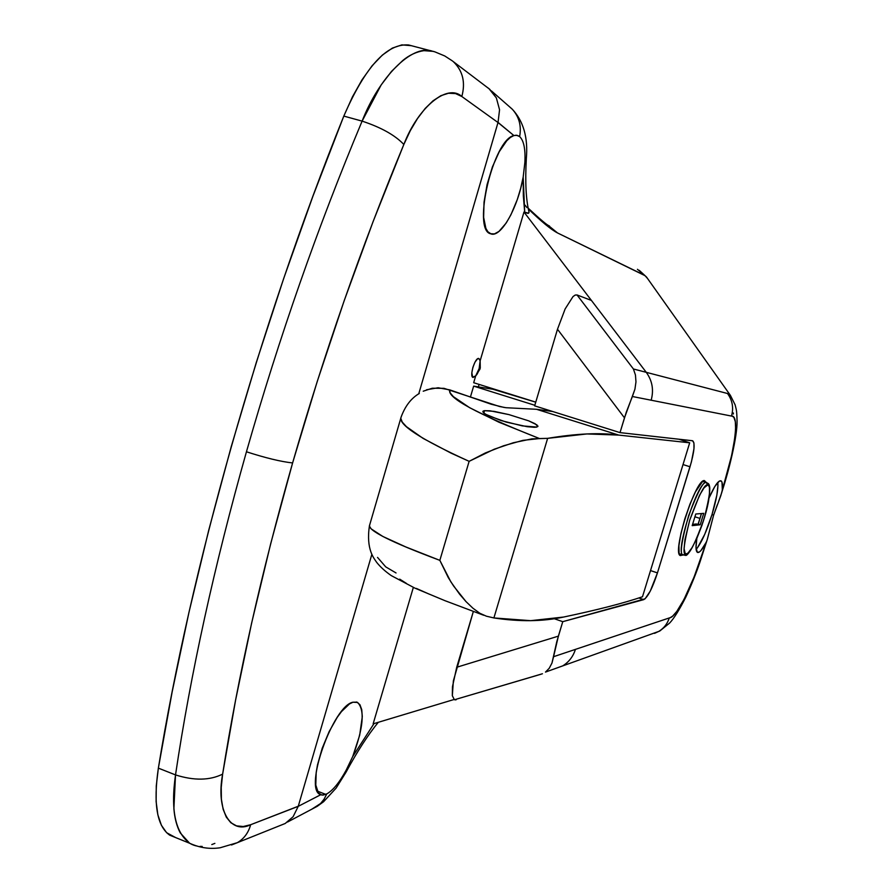 <?xml version="1.0" encoding="UTF-8"?>
<svg xmlns="http://www.w3.org/2000/svg" width="893" height="893" viewBox="0 0 893 893"><rect width="100%" height="100%" fill="white"/><g stroke="black" fill="none" stroke-linecap="round" stroke-linejoin="round"><path stroke-width="1.34" d="M717.347 504.668L713.63 515.116L707.223 539.618L694.174 576.789L683.96 599.538L676.794 611.404L672.663 616.092L670.275 617.61L553.571 656.701L558.382 636.14L562.757 621.673L645.081 598.823L650.271 591.099L657.449 572.893L691.439 461.804L693.973 448.643L693.939 442.917L692.466 440.729L620.01 432.614L626.306 412.131L632.378 396.503L732.338 416.238L733.923 417.411L735.319 421.686L735.609 428.673L734.794 438.05L731.613 455.597L720.863 495.515L713.63 515.116L712 514.591L713.63 515.116L707.323 539.339M706.207 542.107L705.76 543.011C702.155 549.82 699.409 552.957 697.556 552.443C695.77 551.506 695.535 546.84 696.841 538.457L696.004 547.509L697.355 552.332L699.465 551.952L700.826 550.691L705.76 543.011C694.977 580.115 677.262 617.777 669.281 617.945L575.427 649.378C573.161 656.511 568.941 662.003 562.78 665.854L547.286 671.436L562.69 665.899C568.897 662.059 573.15 656.545 575.427 649.378L553.571 656.701L551.974 663.053L549.228 668.265L551.974 663.053L556.785 641.699L562.757 621.673L554.229 618.715L562.757 621.673L643.753 599.627L638.819 597.964L643.753 599.627C647.883 597.093 652.448 588.186 657.449 572.893L650.517 570.582L657.449 572.893L690.021 466.771L683.011 464.561L690.021 466.771C694.308 451.869 695.2 443.218 692.7 440.785L620.01 432.614L624.486 417.846L557.489 329.249L565.135 308.945L573.016 296.576L575.204 295.058L577.034 294.958L591.423 300.439L523.979 212.032L524.716 212.389L523.343 195.88L523.186 177.071C518.018 207.209 501.286 237.415 491.183 233.988L487.891 231.778L485.87 228.34L483.638 217.379L484.039 202.142L487.087 184.55L492.4 166.935L499.276 151.665L506.766 140.759L510.439 137.388L513.899 135.557L498.004 122.52L418.761 393.802L498.048 122.397L513.899 135.557L516.567 135.234L519.637 136.584C523.834 140.581 525.575 149.22 524.861 162.526L523.186 177.071L520.652 188.479L517.248 199.675L510.908 214.811L506.186 223.027L498.964 231.421L494.421 233.921L490.413 233.72C472.118 229.546 493.394 139.386 513.899 135.557L517.114 135.312L519.637 136.584C523.834 140.581 525.575 149.22 524.861 162.526L523.186 177.071L524.716 212.389L527.964 213.382L528.98 212.657L528.969 211.686L528.611 213.193L523.979 212.032L480.133 360.817L479.128 368.597L475.69 375.897L472.654 377.214L471.839 372.794L472.877 367.391L474.964 362.19L477.409 358.964L478.927 358.517L480.133 360.817L523.979 212.032L646.264 372.325L728.275 393.701L730.362 395.32L727.494 393.5C732.45 400.321 733.789 407.844 731.49 416.071C739.951 414.687 734.515 452.171 722.325 489.409L721.979 482.175L721.343 481.093L719.334 481.081L714.824 486.484L709.131 497.781C714.355 486.049 718.262 480.378 720.874 480.791C722.258 481.394 722.738 484.263 722.325 489.409L722.225 490.268M704.443 480.601L706.229 482.432L704.443 480.601L702.713 481.327L695.491 491.764L689.921 504.232L684.786 518.945L680.924 533.523L678.926 545.623L679.082 553.37L679.975 555.223L682.71 554.988L680.477 555.58C671.369 554.352 695.647 478.335 704.443 480.601M320.687 794.748L320.062 794.446C303.743 788.218 333.335 705.548 352.969 702.211L356.954 702.166L359.924 704.7L361.732 709.611L362.29 716.599L359.689 735.196L352.724 756.527L374.011 723.587L352.724 756.527L346.216 770.067L345.937 772.378L346.216 770.067C339.485 782.447 333 790.394 326.771 793.922L324.114 799.146L320.509 803.588L311.791 809.203L320.609 803.488L324.159 799.079L326.771 793.922L321.848 795.071L318.388 792.939L315.798 785.092L316.189 772.478L317.506 764.855L322.217 748.245L329.104 731.668L337.241 717.347L341.45 711.621L349.442 703.952L352.969 702.211L357.613 702.456C365.025 710.069 363.395 728.096 352.724 756.527L346.216 770.067C339.485 782.447 333 790.394 326.771 793.922L323.065 795.116L320.687 794.748L298.24 806.346L320.687 794.748M317.294 791.098L325.778 794.39L317.294 791.098M515.786 135.211L518.911 136.06L515.786 135.211M192.62 844.778L189.629 843.249L180.274 832.923C176.769 826.282 174.637 818.2 173.889 808.69L175.519 774.912L158.362 768.136C190.488 570.281 259.193 325.9 343.816 116.09L362.1 121.124L343.816 116.09C365.192 66.886 386.814 43.188 408.659 44.985L411.316 45.677L401.85 44.884L392.351 48.099L382.338 55.098L372.124 65.747L362.056 79.767L352.512 96.734L343.816 116.09L312.952 196.136L283.661 278.571L256.313 362.413L231.231 446.667L208.705 530.308L188.959 612.364L172.148 691.919L158.362 768.136L175.519 774.912C194.038 780.772 209.743 780.515 222.625 774.131C215.771 810.386 230.595 834.631 250.665 824.719C248.366 832.901 243.912 838.884 237.304 842.691L231.51 844.979L237.281 842.713C243.901 838.907 248.366 832.912 250.665 824.719L298.24 806.346L371.845 554.397L298.273 806.223L250.665 824.719L243.242 826.516L236.567 825.88L230.852 822.743L226.32 817.162L223.127 809.248L221.397 799.235L221.23 787.403L222.625 774.131C238.04 676.325 261.37 572.592 292.603 462.942C281.027 461.692 265.634 457.975 246.446 451.78C214.275 565.76 190.633 673.467 175.519 774.912C194.038 780.772 209.743 780.515 222.625 774.131L235.596 700.079L251.647 623.001L270.702 543.67L292.603 462.942L317.16 381.724L344.095 300.952L373.107 221.564L403.837 144.465L410.311 130.657L417.511 118.523L425.18 108.455L433.072 100.764L440.93 95.663L448.487 93.252L455.519 93.564L461.826 96.511L498.004 122.52L461.826 96.511C465.577 82.669 462.909 71.206 453.845 62.13L453.499 61.818C462.831 70.893 465.61 82.457 461.826 96.511C447.795 83.295 418.482 106.334 403.837 144.465C395.086 135.211 381.177 127.431 362.1 121.124L381.177 84.913L391.558 71.34L402.788 60.49C409.34 55.076 416.395 51.794 423.941 50.655L433.295 51.37M214.878 843.383L211.797 844.566M373.14 723.855L413.347 587.415L373.14 723.855L453.979 699.52L373.14 723.855M478.358 386.892L479.094 384.414L478.358 386.892M473.681 382.717L475.69 375.897L473.067 377.471C469.126 376.69 475.043 357.167 478.827 358.484L480.133 360.817L480.032 369.021L475.69 375.897L473.681 382.717L535.755 402.129L473.681 382.717M169.737 835.189C156.934 826.17 153.138 803.812 158.362 768.136L156.275 785.84L156.119 801.568L157.86 814.84L161.41 825.299L166.611 832.7L175.586 837.556L169.737 835.189L189.629 843.249C199.652 847.814 209.822 849.321 220.136 847.77L237.304 842.691L285.224 823.48L293.094 816.738L285.224 823.48M298.24 806.346L293.094 816.738L298.24 806.346M526.323 158.608L524.861 162.526L526.334 158.541M508.809 106.155L512.437 109.37C519.179 116.938 521.579 126.002 519.637 136.584C521.59 125.891 519.123 116.749 512.247 109.169L508.809 106.155M499.555 109.761L498.048 122.397L499.555 109.761L496.352 97.884L499.555 109.761M488.951 88.619L496.352 97.884L489.71 89.267L486.629 86.934L488.951 88.619M433.507 51.426L434.411 51.705M431.966 51.035C411.539 44.494 379.302 77.144 362.1 121.124C317.573 227.414 279.018 337.632 246.446 451.78C279.018 337.632 317.573 227.414 362.1 121.124C381.177 127.431 395.086 135.211 403.837 144.465C361.285 246.981 324.215 353.137 292.603 462.942C281.027 461.692 265.634 457.975 246.446 451.78C214.275 565.76 190.633 673.467 175.519 774.912C170.474 809.996 175.296 832.856 189.997 843.472M202.175 846.419L200.01 846.408M196.237 845.905L193.535 845.135M644.266 275.167L557.533 232.95L545.02 224.11L528.321 208.917C541.493 221.687 551.227 229.702 557.533 232.95L547.989 225.192L557.533 232.95L645.059 275.691L639.209 270.3L646.487 277.009M733.41 412.979L733.332 414.028M654.536 633.36L658.867 631.362C663.934 628.214 667.417 623.738 669.281 617.945C667.417 623.738 663.934 628.214 658.867 631.362L654.536 633.36M647.503 278.437L645.059 275.691M707.223 539.618L700.09 561.675C696.406 572.659 691.651 584.446 685.846 597.06C679.45 609.707 674.059 618.369 669.65 623.035L659.704 631.072L545.478 672.083M721.745 492.601L722.571 489.822M731.49 416.071C733.789 407.844 732.45 400.321 727.494 393.5L646.264 372.325C652.314 380.742 653.944 390.029 651.153 400.209L731.49 416.071M534.65 405.857L620.01 432.614L534.65 405.857L557.489 329.249L534.65 405.857M542.442 673.757L454.403 699.766L452.327 695.703L452.461 686.75L456.714 667.261L558.382 636.14L456.714 667.261L473.346 611.459L453.376 680.834L452.327 695.703L454.403 699.766L541.069 674.215M651.153 400.209C653.944 390.029 652.314 380.742 646.264 372.325L633.405 368.976L635.448 374.993L635.972 381.858L634.934 389.181L632.378 396.503L651.153 400.209M591.423 300.439L577.034 294.958L633.405 368.976L646.264 372.325L591.423 300.439M476.996 374.334L475.69 375.897L479.128 368.597L480.133 360.817L480.278 368.016L476.996 374.334M525.017 205.111L527.015 207.645M721.689 492.813L718.619 501.453M545.523 672.061L549.228 668.265M455.475 699.911L456.156 699.755M633.405 368.976L577.034 294.958L575.204 295.058L573.016 296.576L565.135 308.945L557.489 329.249L624.486 417.846L634.934 389.181L635.972 381.858L635.448 374.993L633.405 368.976M536.894 427.066L522.45 425.916L500.995 420.536L485.29 414.129L482.812 411.829L483.146 411.093L484.519 410.668L483.805 413.102L484.519 410.668L490.112 410.813L508.954 414.609L528.645 420.837L535.13 423.74L537.887 426.53M369.702 524.872L401.169 416.942C397.552 424.242 420.201 439.043 469.126 461.335L439.847 560.357C390.118 541.761 366.733 529.94 369.702 524.872L369.456 526.077L371.086 528.812L382.829 536.459L405.846 546.962L439.847 560.357L450.865 581.856L459.582 594.169L466.046 601.648L472.91 608.2L479.842 613.268L486.417 616.203L493.896 617.945L547.632 438.351L531.904 438.865L513.341 442.749L494.209 449.224L469.126 461.335L439.847 560.357L448.297 577.626L453.611 586.042L466.046 601.648L472.91 608.2L479.842 613.268L486.417 616.203L493.896 617.945C519.704 621.863 542.955 621.561 563.639 617.041C596.881 610.053 623.169 603.3 642.491 596.77L689.686 442.805L678.847 439.2L689.686 442.805L618.737 435.092L586.935 433.942L547.632 438.351L493.896 617.945L530.699 620.668L563.639 617.041C596.881 610.053 623.169 603.3 642.491 596.77L689.686 442.805L618.737 435.092L536.492 409.284L505.94 407.71L499.522 406.505L444 388.332L432.312 388.221L423.226 391.201M504.21 407.465L491.183 404.228L449.804 389.884L450.027 392.674L453.343 396.626L469.629 407.688L498.763 422.143L539.506 438.552L522.93 440.361L503.697 445.741L485.234 453.008L469.126 461.335L451.077 453.142L423.081 438.385L406.393 426.631L402.23 422.065L400.834 418.471M377.538 557.411L385.731 566.876L396.046 572.96M552.711 411.517L536.492 409.284L552.711 411.517M534.818 405.288L473.647 386.122L492.981 389.259L535.744 402.163L492.981 389.259L473.647 386.122L534.818 405.288M470.399 397.128L473.647 386.122L470.399 397.128M406.415 583.397L399.707 579.144M429.544 594.28L416.339 588.42M426.564 389.75L438.117 387.763L449.804 389.884C446.656 397.497 476.561 413.727 539.506 438.552L547.632 438.351C576.32 433.574 600.018 432.48 618.737 435.092L536.492 409.284L505.94 407.71M537.91 425.95L536.537 427.144L534.293 427.3L527.116 426.687L506.353 422.143L488.024 415.591L483.526 412.856L483.146 411.093M484.519 410.668L494.097 411.372L508.954 414.609L528.645 420.837L537.028 424.956M683.982 440.807L678.959 439.211M717.816 482.376C718.385 489.074 716.443 499.812 712 514.591L704.767 534.271L697.478 547.8M717.961 485.323L716.867 495.068L712 514.591C706.542 531.659 701.251 543.268 696.127 549.418M699.978 518.42L698.08 524.135L699.978 518.42L695.301 516.913L699.978 518.42L701.373 513.553L699.978 518.42M696.406 523.957L692.577 524.381L696.406 523.957M706.33 482.533C703.762 480.568 697.857 491.608 688.626 515.641C681.326 541.895 679.484 555.055 683.123 555.122L683.123 555.122C674.36 553.95 697.857 480.389 706.33 482.533L702.657 481.36L706.798 482.611L707.636 485.066L706.33 482.533M684.607 555.29L686.438 553.894C682.375 556.384 683.469 545.165 689.697 520.251C698.906 494.99 704.89 483.258 707.636 485.066L704.13 487.723L699.476 495.336L689.697 520.251L684.976 539.539L684.094 548.815L685.199 553.504L686.438 553.894L688.068 552.979L692.242 547.431L697.098 537.776L701.898 525.464L705.961 512.281L709.433 495.012L709.489 487.656L708.796 485.714L707.636 485.066C711.408 483.414 710.214 494.677 704.064 518.855C695.234 543.245 689.363 554.921 686.438 553.894L684.607 555.29M692.187 525.653L695.77 514.011L703.729 513.363L700.212 524.76L692.187 525.653L700.212 524.76L698.226 524.113L692.466 524.749L698.226 524.113L701.485 513.542L698.226 524.113L700.212 524.76L703.729 513.363L695.77 514.011L692.187 525.653M684.384 553.359L684.942 553.18M287.546 822.029L317.205 806.346L323.556 801.758L336.136 788.084L345.971 772.3C357.122 751.672 367.894 734.995 378.308 722.292M491.429 90.907L512.247 109.169C523.499 121.214 528.187 137.734 526.312 158.731C525.073 182.139 525.977 199.92 529.024 212.099M408.659 44.985L434.88 51.85L444.736 55.958L452.126 60.735L489.71 89.267M722.504 490.045C728.588 471.493 737.395 436.755 737.06 420.882C736.714 408.927 736.334 410.188 735.106 404.797L730.362 395.32L646.51 277.042L637.446 269.295M528.176 208.169C540.622 219.756 547.733 225.706 549.496 226.029L549.441 225.94M356.374 701.998L357.613 702.456M419.297 393.467C411.226 398.189 405.188 406.014 401.169 416.942M483.705 615.266L445.015 600.699L414.921 588.141L391.29 575.617C385.285 571.442 380.429 567.055 376.746 562.456C374.111 558.426 365.84 549.552 369.445 525.743M679.216 553.827L685.266 555.167C687.878 558.739 703.26 529.013 708.45 501.732C712.022 479.563 706.899 484.352 706.798 482.611M706.687 482.577L702.713 481.316"/></g></svg>
